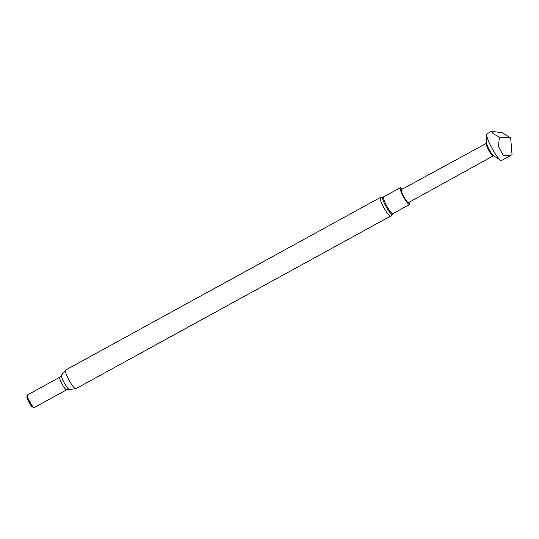 <?xml version="1.0" encoding="UTF-8"?>
<svg xmlns="http://www.w3.org/2000/svg" width="539" height="539" viewBox="0 0 539 539"><rect width="100%" height="100%" fill="white"/><g stroke="black" fill="none" stroke-linecap="round" stroke-linejoin="round"><path stroke-width="0.81" d="M512.05 154.666L510.952 155.347L503.271 155.427L498.467 146.5L499.377 137.155L493.03 133.584L491.48 131.327L502.207 132.715L510.662 137.937L512.05 154.666M510.952 155.353L501.674 160.44A15.213 2.675 -118.7 0 1 500.61 160.198A15.213 2.675 -118.7 0 1 492.713 149.647A15.213 2.675 -118.7 0 1 486.677 134.784A15.213 2.675 -118.7 0 1 487.04 133.76L491.48 131.327M486.677 134.784L486.663 143.098A7.573 1.334 61.3 0 0 489.668 150.489A7.573 1.334 61.3 0 0 493.596 155.737L500.61 160.198M486.663 142.822L486.286 143.455A7.115 1.253 61.3 0 0 489.035 150.792A7.115 1.253 61.3 0 0 493.091 155.865L493.825 155.886M486.326 143.387L401.427 189.607A7.405 1.307 61.3 0 0 404.183 197.348A7.405 1.307 61.3 0 0 408.549 202.597L493.165 155.865M409.485 202.078A9.581 1.684 -118.7 0 1 409.593 204.503A9.581 1.684 -118.7 0 1 403.954 197.712A9.581 1.684 -118.7 0 1 400.376 187.7A9.581 1.684 -118.7 0 1 402.363 189.095M66.681 389.785A7.169 1.26 61.3 0 1 62.457 384.698A7.169 1.26 61.3 0 1 59.782 377.206L27.401 394.959A7.169 1.26 61.3 0 0 30.076 402.451A7.169 1.26 61.3 0 0 34.294 407.538L66.681 389.785L75.844 388.7L390.634 216.099A10.632 1.873 -118.7 0 1 384.374 208.559A10.632 1.873 -118.7 0 1 380.413 197.456L383.02 196.991A9.87 1.738 -118.7 0 0 386.456 207.333A9.87 1.738 -118.7 0 0 392.426 214.145L390.634 216.099M27.455 394.932L27.26 394.925A7.31 1.287 61.3 0 0 26.95 395.458A7.31 1.287 61.3 0 0 29.854 402.586A7.31 1.287 61.3 0 0 33.634 407.652A7.31 1.287 61.3 0 0 34.253 407.673L34.355 407.504M26.95 395.458L26.963 397.27A5.633 0.99 61.3 0 0 29.2 402.768A5.633 0.99 61.3 0 0 32.111 406.669L33.634 407.652M499.377 137.155L510.662 137.937M510.878 138.402L510.615 138.045M409.593 204.503L392.877 213.673A9.581 1.684 -118.7 0 1 387.238 206.875A9.581 1.684 -118.7 0 1 383.667 196.863L383.02 196.991M59.782 377.206L61.446 375.198A8.253 1.455 61.3 0 0 64.68 383.593A8.253 1.455 61.3 0 0 69.268 389.461M61.446 375.198L65.623 370.057A10.632 1.873 61.3 0 0 69.585 381.161A10.632 1.873 61.3 0 0 75.844 388.7M392.877 213.673L392.426 214.145M400.376 187.7L383.667 196.863M65.623 370.057L380.413 197.456"/></g></svg>
